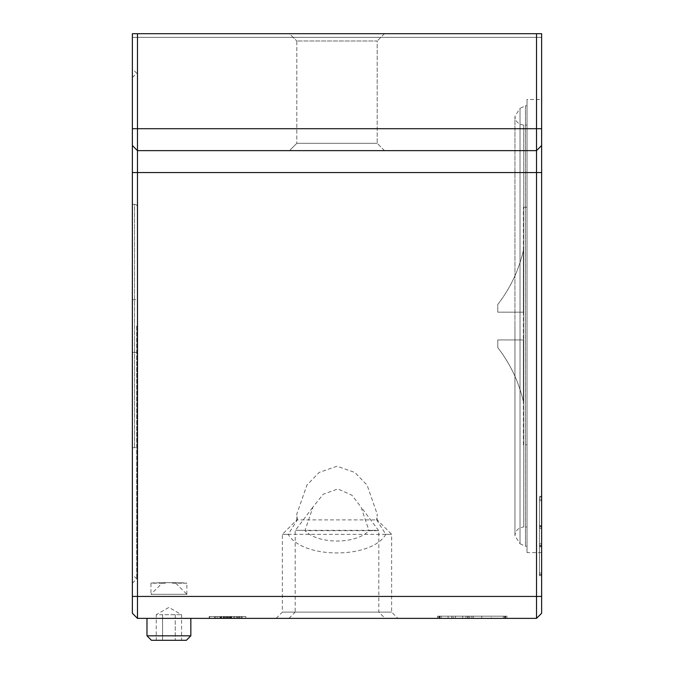 <?xml version="1.0" encoding="UTF-8"?>
<svg xmlns="http://www.w3.org/2000/svg" width="674" height="674" viewBox="0 0 674 674"><rect width="100%" height="100%" fill="white"/><g stroke="black" fill="none" stroke-linecap="round" stroke-linejoin="round"><path stroke-width="0.51" stroke-dasharray="3.37 2.53" d="M541.635 99.474L541.635 552.596L541.635 99.474L527.017 99.474L527.017 552.596L527.017 99.474M541.635 552.596L527.017 552.596M385.081 618.378L288.919 618.378L385.081 618.378L378.822 612.118L378.822 530.674L368.981 530.674C355.847 544.474 318.153 544.474 305.019 530.674L378.822 530.674L368.905 530.328L361.028 507.016L351.946 495.238L337.91 488.945L323.276 494.202L312.972 507.016L305.095 530.328L295.524 530.328L378.476 530.328L361.028 507.016M288.919 618.378L295.178 612.118L378.822 612.118L295.178 612.118L295.178 530.674L312.972 507.016M132.365 326.039L132.365 68.866L132.365 326.039M136.704 326.039L136.704 578.865L136.704 326.039M397.887 618.378L276.113 618.378L397.887 618.378L391.628 612.118L391.628 534.33L282.372 534.33L288.202 534.33L297.318 519.89L377.196 519.89L376.682 519.89L385.798 534.33L391.628 534.33L377.196 519.89L377.196 514.102L376.682 519.89M276.113 618.378L282.372 612.118L391.628 612.118L282.372 612.118L282.372 534.33L296.804 519.89L296.804 514.102L306.906 485.128L319.156 472.449L337 466.231L354.844 472.449L367.094 485.128L377.196 514.11M289.491 150.639L296.804 143.326L377.196 143.326L296.804 143.326L377.196 143.326L296.804 143.326L296.804 41.004L377.196 41.004L296.804 41.004L296.804 143.326L289.491 150.639L384.509 150.639L377.196 143.326L377.196 41.004L296.804 41.004L377.196 41.004L377.196 143.326L384.509 150.639L289.491 150.639M384.509 33.7L377.196 41.004L384.509 33.7L289.491 33.7L296.804 41.004L289.491 33.7L384.509 33.7M527.017 105.801L525.459 105.801L525.459 546.277L525.459 105.801L520.016 108.337L520.016 326.039L520.016 108.337L514.953 116.282L514.953 326.039L514.953 116.282C515.484 121.598 518.407 124.522 523.723 125.052L523.723 326.039L523.723 125.052L527.017 125.052L527.017 527.017L523.723 527.017L523.723 326.039L523.723 527.017C518.407 527.557 515.484 530.48 514.953 535.788L514.953 326.039L514.953 535.788L520.016 543.741L520.016 326.039L520.016 543.741L525.459 546.277L527.017 546.277L527.017 105.801L527.017 546.277M523.361 444.798L523.361 207.272L523.361 444.798L527.017 444.798L527.017 207.272L527.017 444.798M523.361 207.272L527.017 207.272M132.365 299.728L137.479 299.728L137.479 352.35L137.479 299.728L137.479 352.35L137.479 299.728L132.365 299.728L132.365 352.35L132.365 299.728L132.365 352.35L137.479 352.35L132.365 352.35L132.365 299.728M132.365 204.348L134.556 204.348L134.556 447.721L134.556 204.348A2.923 2.923 0 0 1 137.479 207.272L137.479 444.798L137.479 207.272M132.365 447.721L134.556 447.721A2.923 2.923 0 0 0 137.479 444.798M181.567 640.3L175.232 640.3L181.567 640.3L181.567 614.722L168.904 607.409L156.25 614.722L181.567 614.722L162.577 614.722L162.577 640.3L156.25 640.3L175.232 640.3L162.577 640.3L162.577 614.722L156.25 614.722L156.25 640.3M186.344 640.3L151.465 640.3M146.983 635.818L190.835 635.818M157.943 618.378L190.835 618.378L157.943 618.378M210.718 618.378L230.314 618.378L210.718 618.378L210.718 616.55L230.314 616.55L210.718 616.55M230.314 618.378L230.314 616.55M209.622 616.55L231.409 616.55L209.622 616.55L209.622 618.378L231.409 618.378L209.622 618.378M231.409 616.55L231.409 618.378M213.894 616.55L209.193 616.55L213.894 616.55L213.894 618.378L209.193 618.378L213.894 618.378L213.894 616.55M242.008 616.55L209.193 616.55L209.193 618.378L245.858 618.378L209.193 618.378L245.858 618.378L209.193 618.378L209.193 616.55L209.193 618.378L209.193 616.55L214.838 616.55L214.838 618.378L214.838 616.55L245.858 616.55L245.858 618.378L245.858 616.55L220.474 616.55L220.474 618.378L220.474 616.55L220.474 618.378L220.474 616.55L242.008 616.55L242.008 618.378M226.363 616.55L214.669 616.55L226.363 616.55L221.165 616.55L226.363 616.55L226.363 618.378L214.669 618.378L226.363 618.378L221.165 618.378L226.363 618.378L226.363 616.55M215.958 616.55L219.834 616.55L215.958 616.55L215.958 618.378L215.958 616.55M219.834 616.55L219.834 618.378L219.834 616.55M221.224 616.55L221.224 618.378M221.165 616.55L221.165 618.378L221.165 616.55M214.669 616.55L214.669 618.378L214.669 616.55M221.038 616.55L221.038 618.378M221.62 616.55L221.62 618.378M225.158 616.55L245.858 616.55L225.158 616.55L225.158 618.378L225.158 616.55L231.755 616.55L225.175 616.55L225.175 618.378L225.175 616.55L225.175 618.378L225.175 616.55L241.157 616.55L241.157 618.378L241.157 616.55L245.858 616.55L245.858 618.378L245.858 616.55L245.858 618.378L245.858 616.55L220.474 616.55L220.474 618.378L220.474 616.55L220.474 618.378L220.474 616.55L233.634 616.55L233.634 618.378L233.634 616.55L230.82 616.55L230.82 618.378L230.82 616.55L224.703 616.55L224.703 618.378L224.703 616.55L242.101 616.55L242.101 618.378L242.101 616.55L238.335 616.55L238.335 618.378L238.335 616.55L245.858 616.55L220.474 616.55L245.858 616.55L245.858 618.378L245.858 616.55L245.858 618.378L245.858 616.55L220.474 616.55L220.474 618.378L220.474 616.55L245.858 616.55L245.858 618.378L245.858 616.55L245.858 618.378L245.858 616.55L230.82 616.55L230.82 618.378L230.82 616.55L223.625 616.55L223.625 618.378L223.625 616.55L226.59 616.55L226.59 618.378L226.59 616.55L220.474 616.55L220.474 618.378L220.474 616.55L220.474 618.378L220.474 616.55L245.858 616.55L245.858 618.378L245.858 616.55L234.577 616.55L234.577 618.378L234.577 616.55L242.033 616.55L242.033 618.378L242.033 616.55L245.858 616.55L245.858 618.378L245.858 616.55L225.175 616.55M231.755 616.55L231.755 618.378L231.755 616.55M209.193 616.55L209.193 618.378L209.193 616.55L245.858 616.55L245.858 618.378L245.858 616.55L220.474 616.55L220.474 618.378L220.474 616.55L209.193 616.55M175.232 614.722L175.232 640.3L175.232 614.722M497.783 347.624L497.783 339.923L523.361 339.923L497.783 339.923L497.783 347.624C510.243 363.749 518.769 381.711 523.361 401.51L523.361 339.923L497.783 339.923L497.783 347.624L497.783 339.923L523.361 339.923L523.361 401.51C518.769 381.711 510.243 363.749 497.783 347.624M523.361 312.155L497.783 312.155L523.361 312.155L497.783 312.155L497.783 304.454C510.243 288.329 518.769 270.367 523.361 250.568L523.361 312.155L523.361 250.568C518.769 270.367 510.243 288.329 497.783 304.454L497.783 312.155L523.361 312.155M527.017 527.017L527.017 125.052M541.635 571.603L541.635 499.249L539.444 499.249L539.444 571.603L539.444 499.249L541.635 499.249L541.635 546.749L539.444 546.749L541.635 546.749L541.635 571.603L539.444 571.603M541.635 546.749L539.444 546.749L541.635 546.749M539.444 497.783L539.444 575.984L539.444 497.783L541.635 497.783L541.635 543.825L541.635 497.783L539.444 497.783M541.635 496.325L541.635 497.058L541.635 496.325L539.444 496.325L539.444 497.058L539.444 496.325L541.635 496.325L539.444 496.325M541.635 543.825L539.444 543.825L541.635 543.825L541.635 546.024L541.635 543.825L539.444 543.825L541.635 543.825M541.635 575.259L541.635 546.024L541.635 575.984L541.635 575.259L539.444 575.259L541.635 575.259M541.635 500.706L541.635 527.017L539.444 527.017L539.444 500.706L539.444 573.06L539.444 527.017L541.635 527.017L541.635 525.56L539.444 525.56L541.635 525.56L541.635 500.706L539.444 500.706M541.635 525.56L539.444 525.56L541.635 525.56M541.635 573.06L539.444 573.06L541.635 573.06L541.635 527.017L541.635 573.06M541.635 528.483L539.444 528.483L539.444 497.058L539.444 575.984L539.444 528.483L541.635 528.483L541.635 526.284L541.635 528.483L539.444 528.483L541.635 528.483L541.635 574.526L541.635 528.483M541.635 497.058L541.635 526.284L541.635 497.058L539.444 497.058L541.635 497.058M541.635 575.984L541.635 574.526L541.635 575.984L539.444 575.984M541.635 33.7L541.635 613.256L536.521 618.378L536.521 150.639L137.479 150.639L536.521 150.639L137.479 150.639L132.365 145.517L132.365 33.7L541.635 33.7L541.635 37.356L541.635 33.7L132.365 33.7L541.635 33.7M491.211 616.179L437.493 616.179L506.924 616.179L491.211 616.179L491.211 618.378L441.141 618.378L506.924 618.378L453.206 618.378L506.924 618.378L491.211 618.378L491.211 616.179M453.206 618.378L437.493 618.378L453.206 618.378L453.206 616.179L453.206 618.378M455.397 618.378L481.708 618.378L467.722 618.378L467.722 616.179L467.722 618.378L451.74 618.378L455.397 618.378L455.397 616.179L455.397 618.378M451.74 618.378L437.493 618.378L451.74 618.378L451.74 616.179L451.74 618.378M469.652 618.378L469.652 616.179L441.141 616.179L469.652 616.179L469.652 618.378L441.141 618.378L441.141 616.179L506.924 616.179L437.493 616.179L506.924 616.179L437.493 616.179L441.141 616.179L441.141 618.378L469.652 618.378L469.652 616.179M505.096 618.378L437.493 618.378L505.096 618.378L437.493 618.378L437.493 616.179L506.924 616.179L437.493 616.179L437.493 618.378L437.493 616.179L437.493 618.378L437.493 616.179L437.493 618.378L441.141 618.378L441.141 616.179L441.141 618.378L506.924 618.378L439.322 618.378L506.924 618.378L505.096 618.378L505.096 616.179M473.3 618.378L473.3 616.179L473.3 618.378M441.141 618.378L441.141 616.179L441.141 618.378M437.493 618.378L437.493 616.179L437.493 618.378L506.924 618.378L506.924 616.179L506.924 618.378L506.924 616.179L506.924 618.378L437.493 618.378M503.267 618.378L503.267 616.179L503.267 618.378M468.186 616.179L471.842 616.179L468.186 616.179L468.186 618.378L471.842 618.378L468.186 618.378L468.186 616.179M471.842 618.378L471.842 616.179L471.842 618.378M137.479 33.7L137.479 618.378L536.521 618.378M385.798 534.33C371.778 559.134 302.222 559.134 288.202 534.33M132.365 145.517L137.479 150.639L132.365 145.517L132.365 613.256L137.479 618.378M536.521 150.639L541.635 145.517L536.521 150.639L536.521 33.7M541.635 37.356L132.365 37.356L132.365 33.7L132.365 37.356L541.635 37.356M297.318 519.89L296.804 514.11M186.875 594.316L186.875 583.204L168.904 582.58L150.942 583.204C149.839 582.521 187.979 582.521 186.875 583.204L175.762 583.204L186.875 594.316L150.942 594.316L150.942 583.204L162.055 583.204L150.942 594.316L186.875 594.316M172.3 583.136L175.762 583.204M165.509 583.136L162.055 583.204M217.862 616.55L217.862 618.378L217.862 616.55M223.928 616.55L223.928 618.378M223.178 616.55L223.178 618.378M230.053 616.55L230.053 618.378M227.82 616.55L227.82 618.378L227.82 616.55M237.29 616.55L237.29 618.378L237.29 616.55M237.197 616.55L237.197 618.378M228.646 616.55L228.646 618.378M228.992 616.55L228.992 618.378M230.272 616.55L230.272 618.378M230.971 616.55L230.971 618.378L230.971 616.55M221.662 616.55L221.662 618.378M223.364 616.55L223.364 618.378M227.298 616.55L227.298 618.378M239.346 616.55L239.346 618.378M239.733 616.55L239.733 618.378M238.36 616.55L238.36 618.378M238.183 616.55L238.183 618.378M226.119 616.55L226.119 618.378M236.262 616.55L236.262 618.378M229.767 616.55L229.767 618.378M541.635 545.291L539.444 545.291L541.635 545.291M541.635 546.024L539.444 546.024L541.635 546.024M541.635 526.284L539.444 526.284L541.635 526.284M541.635 574.526L539.444 574.526L541.635 574.526M481.708 618.378L481.708 616.179L481.708 618.378M462.701 618.378L462.701 616.179L462.701 618.378M448.092 618.378L448.092 616.179L448.092 618.378M439.322 618.378L439.322 616.179M504.59 618.378L504.59 616.179M505.601 618.378L505.601 616.179M439.827 618.378L439.827 616.179M438.808 618.378L438.808 616.179M541.635 128.709L132.365 128.709M541.635 172.561L132.365 172.561M541.635 596.448L132.365 596.448M132.365 583.204L136.704 578.865L132.365 574.526M132.365 77.552L136.704 73.213L132.365 68.866M465.995 618.378L465.995 616.179M506.924 616.179L506.924 618.378"/><path stroke-width="1.01" d="M146.983 635.818L151.465 640.3L186.344 640.3L190.835 635.818L146.983 635.818L146.983 618.378M541.635 128.709L541.635 33.7L536.521 33.7L536.521 618.378L137.479 618.378L132.365 613.256L132.365 145.517L137.479 150.639L536.521 150.639L541.635 145.517L541.635 128.709L137.479 128.709L137.479 33.7L132.365 33.7L132.365 145.517M536.521 618.378L541.635 613.256L541.635 145.517L536.521 150.639M137.479 33.7L536.521 33.7M137.479 618.378L137.479 128.709L132.365 128.709M541.635 596.448L132.365 596.448M541.635 172.561L132.365 172.561M190.835 618.378L190.835 635.818"/></g></svg>
